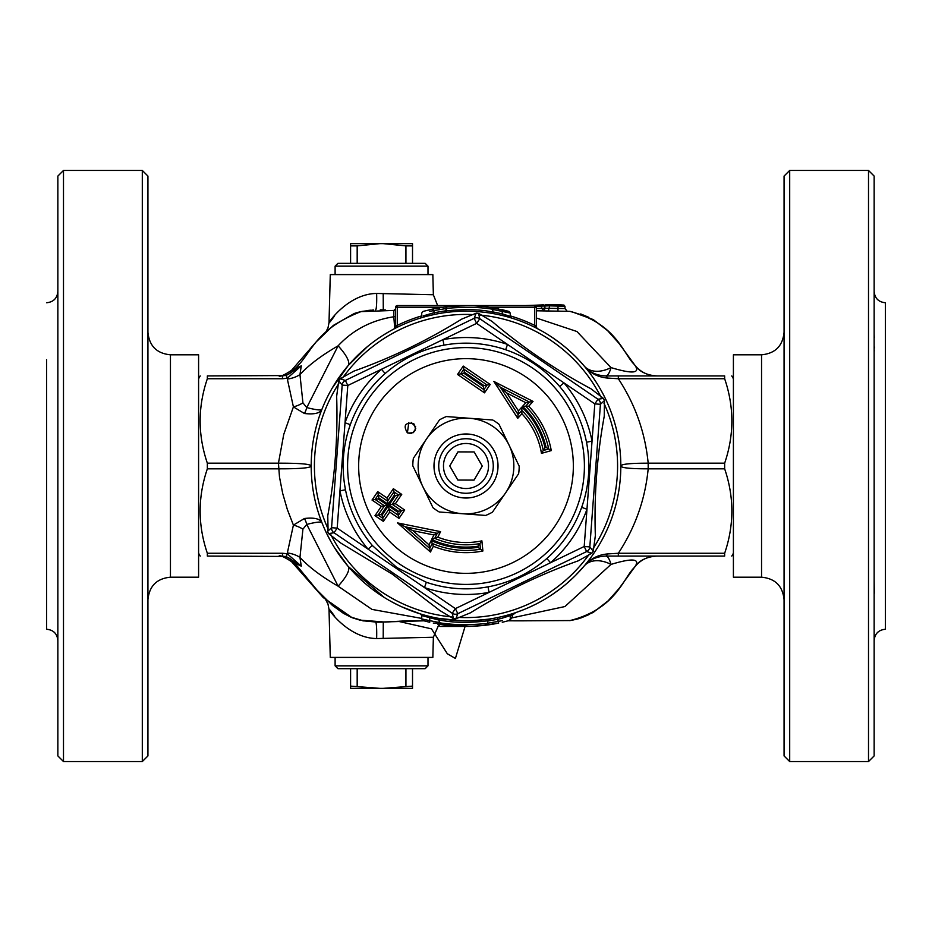 <?xml version="1.0" encoding="UTF-8"?>
<svg xmlns="http://www.w3.org/2000/svg" width="932" height="932" viewBox="0 0 932 932"><rect width="100%" height="100%" fill="white"/><g stroke="black" fill="none" stroke-linecap="round" stroke-linejoin="round"><path stroke-width="1.4" d="M580.718 313.944L588.861 317.346M433.368 294.745L432.844 274.591L330.278 274.591L329.019 322.519M437.632 305.556L433.345 294.745L376.633 293.452C341.019 293.848 317.905 339.947 334.635 315.703M367.406 310.519L370.505 310.193M361.826 311.416L373.662 309.972M868.508 761.549L874.146 755.922L874.146 176.078L868.508 170.451L868.508 761.549L789.695 761.549L789.695 170.451L868.508 170.451M789.695 170.451L784.068 176.078L784.068 755.922L789.695 761.549M761.549 354.812L761.549 577.188L733.402 577.188L733.402 354.812L761.549 354.812C775.226 353.484 782.729 345.982 784.068 332.293M724.653 553.259L618.335 553.259L607.28 553.957A5.627 2.097 90 0 1 605.637 556.078L724.653 556.078C734.241 556.078 734.241 556.078 724.653 556.078C734.241 556.078 734.241 556.078 724.653 556.078L724.653 553.259C734.241 525.112 734.241 496.966 724.653 468.819L724.653 463.181C734.241 435.034 734.241 406.888 724.653 378.742L724.653 375.922C734.241 375.922 734.241 375.922 724.653 375.922C734.241 375.922 734.241 375.922 724.653 375.922L618.335 375.922L618.335 378.742L724.653 378.742M733.402 553.259L731.783 556.078M57.854 352.354L57.854 333.598M724.653 463.181L648.183 463.181C630.393 463.169 621.271 464.113 620.817 466A154.817 154.817 0 0 0 338.036 378.858A154.817 154.817 0 0 0 538.37 602.853A154.817 154.817 0 0 0 620.817 466C621.271 467.887 630.393 468.831 648.183 468.819L724.653 468.819M578.982 360.16L584.154 365.973C590.096 373.091 597.808 377.111 607.28 378.043L618.335 378.742C635.24 404.43 645.189 432.576 648.183 463.181L648.183 468.819C645.189 499.424 635.24 527.57 618.335 553.259L618.335 556.078M63.492 170.451L57.854 176.078L57.854 755.922L63.492 761.549L63.492 170.451L142.305 170.451L142.305 761.549L63.492 761.549M332.258 388.015L348.09 365.67L367.325 346.716M383.134 335.229L390.298 330.953M384.333 597.517L348.09 566.33L334.32 547.41M330.848 541.504L326.41 532.953M429.792 616.518L429.757 620.642L421.718 618.93L423.058 620.584L429.722 622.285L429.757 620.642L439.17 622.529M439.17 620.118L421.73 615.598L420.553 613.99L401.541 606.755M399.758 605.928L391.498 601.699M607.28 553.957C597.808 554.889 590.096 558.909 584.154 566.027L575.801 575.137M573.529 577.374L565.794 584.364M560.458 588.651L552.024 594.709M536.273 603.948L529.155 607.349M523.248 609.843L515.676 612.627L512.262 615.283L512.262 617.567L510.27 618.137M537.263 328.565L536.366 327.074L536.366 307.245A1.689 1.689 0 0 0 534.677 305.556L534.677 325.373L537.182 328.518L540.036 330.033M552.093 337.337L560.249 343.186M567.961 349.5L574.392 355.465M420.553 613.99L422.068 614.444M502.208 616.518L497.339 617.601L498.038 619.256L502.243 618.161L510.27 615.598L511.435 613.99M461.142 620.735L438.087 618.277A1.689 1.538 -79.6 0 1 439.322 619.931L439.322 619.931C452.754 622.821 468.901 623.112 487.751 620.805L490.547 618.848M488.286 619.197L472.85 620.665M450.412 620.025L462.54 620.77M470.112 620.759L476.229 620.479M438.599 618.37L441.826 618.918M447.15 312.337L444.68 312.663M493.401 313.63L490.174 313.082M489.952 313.047L493.913 313.723A1.689 1.538 100.4 0 1 492.678 312.069L492.678 312.069C480.609 309.354 465.219 308.958 446.521 310.857A1.689 1.118 -97.6 0 1 445.624 312.535M502.208 315.482L502.243 313.839L510.27 316.402L511.447 318.01L509.932 317.556M491.327 307.572C471.895 304.508 452.544 304.962 433.275 308.935L423.058 311.416L421.718 313.07L421.73 316.402L420.553 318.01L422.068 317.556M427.24 316.123L434.662 314.399L433.963 312.744L423.21 315.878M536.366 327.074L536.366 327.074A1.689 0.699 -0 0 0 535.015 326.386M537.275 328.565L536.378 327.202M142.305 761.549L147.932 755.922L147.932 176.078L142.305 170.451M534.677 305.556L397.323 305.556A1.689 1.689 0 0 0 395.634 307.245L395.634 327.074A1.689 1.689 0 0 1 394.935 328.437M170.451 577.188L170.451 354.812L198.598 354.812L198.598 577.188L170.451 577.188C156.774 578.516 149.271 586.018 147.932 599.707M286.112 375.561A5.627 0.664 78.2 0 1 287.231 378.252L301.292 365.845L286.112 375.561L207.347 375.922C197.759 375.922 197.759 375.922 207.347 375.922C197.759 375.922 197.759 375.922 207.347 375.922L207.347 378.742C197.759 406.888 197.759 435.034 207.347 463.181L207.347 468.819C197.759 496.966 197.759 525.112 207.347 553.259L207.347 556.078C197.759 556.078 197.759 556.078 207.347 556.078C197.759 556.078 197.759 556.078 207.347 556.078L286.112 556.439L301.292 566.155L287.231 553.748A5.627 0.664 101.8 0 1 286.112 556.439M198.598 553.259L200.217 556.078M395.634 315.47A1.689 1.305 0 0 1 393.817 316.775L394.725 328.577L397.323 325.373L397.323 305.556M393.828 310.426L360.859 311.626L393.828 310.426L395.634 308.737A1.689 1.689 180 0 1 393.828 310.426L393.817 316.775C371.542 320.224 352.972 329.905 338.106 345.83A33.773 9.402 -139.6 0 1 348.09 365.67M321.948 409.288C321.19 410.523 316.123 409.964 306.768 407.587A16.893 9.355 -78.9 0 1 304.438 413.505C314.294 414.623 320.13 413.226 321.948 409.288M338.106 345.83L306.768 407.587L302.923 402.845A16.893 8.097 -18.7 0 1 293.405 406.888L304.438 413.505M329.019 609.47L330.278 657.409L432.844 657.409L433.368 637.255M334.635 616.297C317.905 592.053 341.019 638.152 376.633 638.548L433.345 637.255L438.401 625.663M523.318 620.817L570.337 620.561M588.779 614.689L580.846 618.009M360.94 620.397L360.206 620.234M281.056 556.078A16.893 16.776 -90 0 1 294.395 562.73L317.066 590.177L332.433 605.439L343.384 613.303L350.595 617.019L363.806 620.957M57.854 640.517C57.19 633.678 53.439 629.927 46.6 629.251L46.6 359.682M57.854 598.437L57.854 579.646M304.438 518.495L293.405 525.112A16.893 8.097 -161.3 0 1 302.923 529.155L306.768 524.413C316.123 522.048 321.179 521.477 321.948 522.712C320.119 518.774 314.282 517.377 304.438 518.495A16.893 9.355 -101.1 0 1 306.768 524.413L338.106 586.17A33.773 9.402 139.6 0 0 348.09 566.33M338.106 586.17L371.973 609.4L421.73 618.417M207.347 468.819L278.447 468.819C299.778 468.866 310.694 467.934 311.183 466C310.694 464.066 299.778 463.134 278.447 463.181L279.495 477.102L282.711 493.494L287.359 509.536L293.405 525.112L287.347 552.944A16.893 8.353 -170.3 0 1 299.953 557.452L302.923 529.155M409.09 433.497L411.257 433.497M412.911 432.891L415.754 428.65M415.672 426.821L411.268 422.452M408.833 422.511L407.389 432.879C403.02 425.376 405.129 422.289 413.715 423.606C417.128 430.456 415.02 433.543 407.389 432.879M449.888 493.669A32.026 32.026 0 0 0 492.469 484.023A32.026 32.026 0 0 0 483.393 439.112A32.026 32.026 0 0 0 438.716 449.247A32.026 32.026 0 0 0 449.888 493.669M452.276 489.568A27.273 27.273 0 0 0 493.273 466.093A27.273 27.273 0 0 0 452.451 442.339A27.273 27.273 0 0 0 452.276 489.568M469.553 418.282A47.847 47.847 0 0 1 505.552 492.935A47.847 47.847 0 0 1 422.895 486.784A47.847 47.847 0 0 1 469.553 418.282L446.37 416.557A53.194 53.194 0 0 0 439.531 419.854L413.365 458.276A53.194 53.194 0 0 0 412.806 465.849L432.996 507.719A53.194 53.194 0 0 0 439.263 511.994L485.63 515.443A53.194 53.194 0 0 0 492.469 512.146L518.635 473.724A53.194 53.194 0 0 0 519.194 466.151L499.004 424.281A53.194 53.194 0 0 0 492.737 420.006L469.553 418.282M437.842 537.158L440.58 531.648L437.248 533.314L405.292 526.825L429.745 548.447L430.468 552.035L433.345 546.269L432.25 543.403A84.439 84.439 0 0 0 480.469 549.193L479.898 543.577A78.812 78.812 0 0 1 434.743 538.346L437.248 533.314L433.904 534.968L431.656 539.477L437.842 537.158A76.517 76.517 0 0 0 481.891 540.851L477.906 546.222L478.023 547.352L482.904 550.987L481.891 540.851M440.58 531.648L397.533 522.91L413.051 530.727L433.904 534.968M397.533 522.91L430.468 552.035M429.745 548.447L432.25 543.403L431.19 540.502L429.023 544.847L429.745 548.447M383.355 521.372L389.692 512.064L399.001 518.402L404.698 510.025L395.401 503.699L401.739 494.391L393.362 488.694L387.025 497.991L377.716 491.665L372.019 500.041L381.316 506.367L374.979 515.676L383.355 521.372L382.726 518.262L389.063 508.965L398.372 515.303L401.541 510.643L392.232 504.305L398.57 494.997L393.921 491.828L387.584 501.136L378.276 494.799L375.107 499.459L384.415 505.796L378.077 515.093L382.726 518.274L382.097 515.163L381.176 514.522L374.979 515.676M517.773 418.305L521.897 413.738L521.862 410.406A78.812 78.812 0 0 1 543.274 450.517L548.715 448.979A84.439 84.439 0 0 0 525.66 406.247L529.434 402.065L500.356 387.234L518.099 414.589L521.862 410.406L521.792 407.133L518.413 410.872L517.773 418.305L493.878 381.444L506.833 393.024L525.823 402.706L533.034 401.412L493.878 381.444M521.897 413.738A76.517 76.517 0 0 1 541.469 453.36L551.278 450.599A86.653 86.653 0 0 0 528.724 406.212L533.034 401.412M463.239 366.078L457.542 374.454L484.512 392.838L490.209 384.462L463.239 366.078L463.833 369.165L460.664 373.825L483.929 389.669L487.098 385.009L463.833 369.165L464.427 372.264L483.976 385.568L490.209 384.462M429.023 544.847L413.051 530.727M381.176 514.522L387.502 505.214L378.194 498.876L378.835 497.944L388.143 504.282L394.481 494.974L393.921 491.84M394.481 494.974L395.413 495.614L401.739 494.391M395.413 495.614L389.075 504.923L392.232 504.305L401.541 510.643L398.383 511.26L397.743 512.192L399.001 518.402M389.075 504.923L398.383 511.26M397.743 512.192L388.434 505.855L389.692 512.064M388.434 505.855L382.097 515.163M387.502 505.214L381.316 506.367M378.194 498.876L372.019 500.041M378.835 497.944L377.716 491.665M388.143 504.282L387.025 497.991M393.362 488.694L393.921 491.828M404.698 510.025L401.541 510.643M395.401 503.699L392.232 504.305L394.318 501.241M483.976 385.568L483.347 386.5L484.512 392.838M483.347 386.5L463.787 373.184L457.542 374.454M463.787 373.184L464.427 372.264M525.823 402.706L522.561 406.317A82.226 82.226 0 0 1 546.094 447.383L551.278 450.599M522.561 406.317L528.724 406.212M546.094 447.383L545.01 447.686L541.469 453.36M518.413 410.872L506.833 393.024M474.167 318.313A5.627 5.627 0 0 1 479.782 318.732L478.559 313.362L476.17 313.187L474.167 318.313L345.353 380.431A5.627 5.627 0 0 0 342.184 385.091L347.799 385.498L381.456 369.27A128.465 128.465 0 0 0 345.026 422.767L339.959 490.861A128.465 128.465 0 0 0 368.07 549.146L424.503 587.579A128.465 128.465 0 0 0 489.044 592.379L550.544 562.73A128.465 128.465 0 0 0 586.974 509.233L592.041 441.139A128.465 128.465 0 0 0 563.93 382.854L476.613 323.381L479.782 318.732A5.627 5.627 0 0 0 474.167 318.313L476.613 323.381L442.956 339.621L443.97 345.155A122.838 122.838 0 0 1 505.68 349.745L507.497 344.421A128.465 128.465 0 0 0 442.956 339.621L381.456 369.27L385.161 373.511C402.193 358.738 421.8 349.29 443.97 345.155M476.17 313.187L461.631 319.152C427.567 340.366 391.615 357.702 353.799 371.157L340.087 378.811L345.353 380.431L347.799 385.498L345.026 422.767L350.327 424.654A122.838 122.838 0 0 1 385.161 373.511M340.087 378.811L338.747 380.792L342.184 385.091L331.571 527.698A5.627 5.627 0 0 0 334.017 532.766L337.186 528.118L339.959 490.861L345.481 489.766C341.205 467.631 342.825 445.927 350.327 424.654M331.571 527.698L327.54 531.45L328.577 533.605L334.017 532.766A5.627 5.627 0 0 1 331.571 527.698L337.186 528.118L368.07 549.146L372.357 545.511A122.838 122.838 0 0 1 345.481 489.766M334.017 532.766L452.218 613.268A5.627 5.627 0 0 0 457.833 613.687L455.387 608.619L424.503 587.579L426.32 582.255L396.846 567.541L372.357 545.511M452.218 613.268L453.441 618.638L455.83 618.813L457.833 613.687A5.627 5.627 0 0 1 452.218 613.268L455.387 608.619L489.044 592.379L488.03 586.845A122.838 122.838 0 0 1 426.32 582.255M505.68 349.745C526.988 357.119 544.975 369.363 559.643 386.489L563.93 382.854L594.814 403.882L600.429 404.302A5.627 5.627 0 0 0 597.983 399.234L594.814 403.882L592.041 441.139L586.519 442.234C590.795 464.369 589.175 486.073 581.673 507.346L586.974 509.233L584.201 546.502L586.647 551.569A5.627 5.627 0 0 0 589.816 546.909L584.201 546.502L550.544 562.73L546.839 558.489C529.807 573.262 510.2 582.71 488.03 586.845M600.429 404.302L604.46 400.55L603.423 398.395L597.983 399.234A5.627 5.627 0 0 1 600.429 404.302L589.816 546.909L593.253 551.208L595.35 535.644C594.022 495.533 596.981 455.736 604.239 416.255L604.46 400.55M597.983 399.234L479.782 318.732M457.833 613.687L586.647 551.569L591.913 553.189L593.253 551.208M603.423 398.395L590.993 388.795C555.588 369.899 522.596 347.438 492.038 321.412L478.559 313.362M455.83 618.813L470.369 612.848C504.433 591.634 540.374 574.298 578.201 560.843L591.913 553.189M328.577 533.605L341.007 543.205L392.337 574.17L439.951 610.588L453.441 618.638M338.747 380.792L336.65 396.356C337.978 436.467 335.019 476.264 327.761 515.745L328.041 528.7M328.029 528.7L327.528 531.438M337.932 668.663L425.19 668.663L427.998 665.844L335.112 665.844L337.932 668.663M427.998 657.409L427.998 665.844M350.595 686.115L350.595 688.364L379.976 688.364L350.595 686.115L350.595 668.663M357.177 668.663L357.177 686.115M412.515 688.364L412.515 686.115L383.145 688.364L412.515 688.364M412.515 668.663L412.515 686.115M379.976 688.364L383.145 688.364M405.933 668.663L405.933 686.115M282.478 375.922L282.478 378.742L287.231 378.252L287.347 379.056A16.893 8.353 170.3 0 0 299.953 374.548L301.292 365.845L291.471 370.4C284.039 375.2 279.868 377.041 278.971 375.922M618.335 375.922L605.637 375.922A5.627 2.097 90 0 1 607.28 378.043M287.347 552.944L287.231 553.748L282.478 553.259L282.478 556.078M540.374 304.997L535.224 305.207L540.374 304.997L541.55 306.08L541.55 308.329L543.88 310.496M567.005 311.02L564.99 308.55L544.905 308.294A2.248 2.248 180 0 1 543.321 310.449L544.544 309.517M544.649 306.022L543.484 304.892L540.525 304.997L543.484 304.88L544.649 305.976L544.801 308.97L544.649 308.236L536.366 308.539M656.874 375.922L657.025 375.922C657.771 375.806 641.985 376.435 634.331 364.435L634.447 364.622C623.077 353.845 616.39 323.194 569.697 311.346L536.366 310.787M570.337 311.439L569.697 311.346M557.953 310.391L558.058 304.776L550.264 304.717L549.682 305.847L564.99 306.302L563.953 305.079L550.276 304.717C545.36 304.589 543.566 304.997 544.905 305.941A1.13 1.13 180 0 1 545.826 304.834L544.905 305.941A1.13 1.13 180 0 1 545.826 304.834L544.905 305.941L549.682 305.847L548.517 310.368M544.905 305.941L544.905 308.294M564.99 308.783L564.99 306.302M509.792 620.118L512.262 617.567M440.102 626.444L466 626.444L440.102 626.444L437.854 624.195L440.102 626.444M466 626.444A160.444 160.444 0 0 0 470.439 626.386L433.275 623.065M474.621 626.211L483.941 625.43A160.444 160.444 0 0 0 496.838 623.45M437.854 623.951L439.217 624.195M395.634 307.245L442.782 307.245M395.634 325.373L397.323 325.373A156.506 156.506 0 0 1 421.73 315.89M395.634 327.074L394.725 328.577L395.634 327.074A1.689 0.699 0 0 1 396.985 326.386M395.436 327.866L394.725 328.565M489.218 307.245L536.366 307.245M510.27 315.89A156.506 156.506 0 0 1 534.677 325.373L536.366 325.373M381.98 622.145L377.833 622.168M362.525 620.747L376.971 622.145L423.874 620.817L408.344 620.828M394.341 621.539L385.697 622.04M377.67 622.157L382.108 622.145M380.279 309.832L385.545 309.96M550.276 304.717L546.001 304.811A1.13 1.13 180 0 0 545.826 304.834A1.13 1.13 180 0 1 546.001 304.811M531.217 305.37L529.411 305.428M527.128 305.498L526.417 305.51M535.224 305.207L528.374 305.463L535.224 305.207L534.607 306.325M526.487 305.533L523.295 305.556M528.374 305.463L526.312 305.51M563.953 305.09L560.482 304.88M556.404 304.741L560.516 304.88L556.404 304.741M483.883 306.558A1.689 1.363 96.4 0 1 483.941 306.57L488.088 307.082C468.47 304.403 449.014 305.288 429.722 309.715L429.699 309.727M492.83 311.882L502.243 313.839L502.278 309.715L509.023 311.439L491.409 307.583C479.91 305.44 465.254 305.125 447.453 306.64A1.689 1.689 0 0 0 445.962 308.317L446.521 308.317A1.689 1.118 -96.6 0 1 447.453 306.64L469.227 305.591M494.205 313.781L492.83 312.115L492.83 309.249A1.689 1.689 0 0 0 491.409 307.583A1.689 1.538 99.1 0 1 492.678 309.249L492.678 312.069M447.29 310.659L446.521 310.857L446.521 308.317C465.219 306.826 480.597 307.129 492.678 309.249M444.506 312.686L446.078 310.985M481.495 306.313L483.941 306.57M492.83 309.471L510.27 313.07L509.023 311.439M433.275 308.935L433.963 310.589L445.962 308.562M429.757 311.358L433.963 310.589L433.963 312.744L445.962 310.74M491.409 307.583L498.725 308.935M450.459 306.313L440.591 307.583A1.689 1.538 -99.1 0 0 439.322 309.249M439.17 309.249A1.689 1.689 0 0 1 440.591 307.583L443.982 307.082M467.398 305.568L462.855 305.591M484.547 306.64L473.002 305.719M487.762 620.805L487.751 623.426L484.547 625.36L481.914 625.652L498.725 623.065L498.038 621.411L487.751 623.205M459.511 626.316L440.591 624.417A1.689 1.538 -80.9 0 1 439.322 622.751L439.322 619.931M437.795 618.219L439.17 619.885L439.17 622.751A1.689 1.689 0 0 0 440.591 624.417C452.125 626.572 466.781 626.887 484.547 625.36L481.809 625.663M487.751 623.426C468.924 625.232 452.777 624.999 439.322 622.751M444.494 624.999L448.117 625.442M424.188 620.898L423.058 620.584M498.725 623.065L481.914 625.652M510.27 615.598L510.27 618.93L509.023 620.561L502.278 622.285M502.243 620.642L498.038 621.411L498.038 619.256L487.751 621.027M483.941 625.43L491.409 624.417A1.689 1.538 80.9 0 0 492.678 622.751M467.526 626.432L458.998 626.292M278.971 556.078C279.868 554.959 284.039 556.8 291.471 561.6L301.292 566.155L299.953 557.452C309.086 567.215 321.82 576.792 338.118 586.17M634.331 567.565L634.447 567.378A28.146 28.146 -90 0 1 656.99 556.078C657.957 556.159 641.74 555.658 634.331 567.565M302.923 402.845L299.953 374.548C309.098 364.785 321.82 355.208 338.118 345.83M361.127 311.568C314.072 329.777 311.987 353.379 294.395 369.27A16.893 16.776 90 0 1 281.056 375.922M388.143 621.924L391.871 621.702M398.849 621.248L404.709 620.922M405.385 620.898L407.808 620.828M512.216 617.846L564.943 606.546L610.984 564.419A28.146 19.525 -139.7 0 0 584.154 566.027C589.374 559.783 596.538 556.462 605.637 556.078A28.146 7.526 90 0 1 610.984 564.419C633.119 557.709 640.936 558.687 634.447 567.378C623.077 578.155 616.39 608.817 569.697 620.654M656.99 375.922A28.146 28.146 90 0 1 634.447 364.622C640.936 373.313 633.119 374.291 610.984 367.581A28.146 7.526 90 0 1 605.637 375.922C596.538 375.538 589.374 372.218 584.154 365.973A28.146 19.525 139.7 0 0 610.984 367.581L576.92 331.512L536.366 318.01M409.661 620.817L399.921 621.178M874.146 291.483C874.81 298.322 878.561 302.073 885.4 302.749L885.4 629.251C878.561 629.927 874.81 633.678 874.146 640.517M874.146 579.646L874.298 593.346M874.146 333.563L874.146 352.308M874.146 352.098L874.251 350.083M874.402 347.962L874.449 346.984M874.251 337.652L874.146 334.087M46.6 466L46.6 391.347M357.177 245.885L379.976 243.636L350.595 243.636L350.595 245.885L357.177 245.885L357.177 263.337M405.933 263.337L405.933 245.885L412.515 245.885L412.515 243.636L383.145 243.636L405.933 245.885M383.145 243.636L379.976 243.636M412.515 263.337L412.515 245.885M350.595 263.337L350.595 245.885M427.998 266.156L425.19 263.337L337.932 263.337L335.112 266.156L427.998 266.156L427.998 274.591M457.927 451.892L474.178 451.95L482.252 466.058L474.073 480.108L457.822 480.05L449.748 465.942L457.927 451.892M454.676 485.467A22.519 22.519 0 0 1 454.804 446.463A22.519 22.519 0 0 1 488.519 466.082A22.519 22.519 0 0 1 454.676 485.467M433.345 546.269A86.653 86.653 0 0 0 482.904 550.987M405.571 554.726A107.355 107.355 0 0 1 419.377 369.305A107.355 107.355 0 0 1 573.052 473.969A107.355 107.355 0 0 1 405.571 554.726M431.656 539.477A81.107 81.107 0 0 0 477.906 546.222M478.023 547.352A82.226 82.226 0 0 1 431.19 540.502M545.01 447.686A81.107 81.107 0 0 0 521.792 407.133M581.673 507.346A122.838 122.838 0 0 1 546.839 558.489M559.643 386.489A122.838 122.838 0 0 1 586.519 442.234M399.35 563.872A118.411 118.411 0 0 0 584.084 474.784A118.411 118.411 0 0 0 414.565 359.344A118.411 118.411 0 0 0 399.35 563.872M330.965 534.875A151.59 151.59 0 0 0 451.379 616.879M458.125 617.38A151.59 151.59 0 0 0 589.362 554.097M593.16 548.517A151.59 151.59 0 0 0 603.971 403.218M601.035 397.125A151.59 151.59 0 0 0 480.621 315.121M473.875 314.62A151.59 151.59 0 0 0 342.638 377.903M338.84 383.483A151.59 151.59 0 0 0 328.017 528.782M207.347 378.742L282.478 378.742M282.478 553.259L207.347 553.259M287.347 379.056L293.405 406.888L283.736 434.452L278.447 463.181L207.347 463.181M512.262 615.283L510.27 615.901M383.203 638.56L383.273 622.122M375.608 622.122A16.893 1.596 -88.1 0 1 376.633 638.548M375.608 309.89A16.893 1.596 88.1 0 0 376.633 293.452M383.203 293.44L383.285 309.878M536.075 306.302L544.649 305.987M761.549 577.188C775.226 578.516 782.729 586.018 784.068 599.707M733.402 378.742L731.783 375.922M170.451 354.812C156.774 353.484 149.271 345.982 147.932 332.293M198.598 378.742L200.217 375.922M390.403 330.895L383.495 335.007M46.6 302.749C53.439 302.073 57.19 298.322 57.854 291.483M335.112 657.409L335.112 665.844M571.491 311.626L593.195 319.548L607.606 330.65L618.976 343.36L634.249 364.354M329.031 609.47L327.982 604.041L325.909 600.126M329.031 322.53L327.982 327.959L325.897 331.885M558.979 304.811L556.043 304.741M563.953 305.079L558.058 304.776M445.962 311.02L445.962 308.317M510.27 316.402L510.27 313.07M421.73 615.598L421.73 618.93M491.409 624.417A1.689 1.689 0 0 0 492.83 622.751M635.135 566.528L634.308 567.6M359.787 311.87L354.346 313.455L333.423 325.361L315.983 342.102L291.518 370.365M524.134 620.828L508.126 620.817M571.514 620.363L579.028 618.627L593.125 612.487L608.165 600.814L619.151 588.43L634.249 567.646M291.518 561.635L323.276 597.587L352.156 617.73L360.323 620.258M376.936 622.145L390.438 621.795M359.484 620.06L385.033 622.063L398.162 621.294L431.493 628.867L447.313 653.74L455.41 658.458L465.068 626.444M335.112 274.591L335.112 266.156"/></g></svg>
